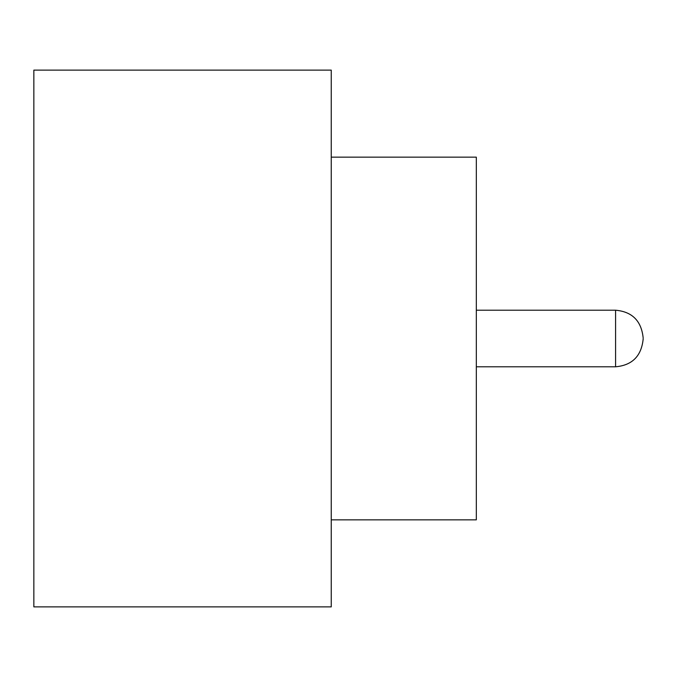 <?xml version="1.0" encoding="UTF-8"?>
<svg xmlns="http://www.w3.org/2000/svg" width="677" height="677" viewBox="0 0 677 677"><rect width="100%" height="100%" fill="white"/><g stroke="black" fill="none" stroke-linecap="round" stroke-linejoin="round"><path stroke-width="1.02" d="M643.15 338.5L643.15 339.228L643.15 338.5M331.248 157.157L476.32 157.157L476.32 519.843L331.248 519.843M331.248 338.5L331.248 606.88L33.85 606.88L33.85 70.12L331.248 70.12L331.248 338.5M476.32 366.79L615.588 366.79L615.588 310.21C632.174 311.691 641.364 320.881 643.15 337.772M615.588 366.79C632.174 365.309 641.364 356.119 643.15 339.228M615.588 310.21L476.32 310.21"/></g></svg>
